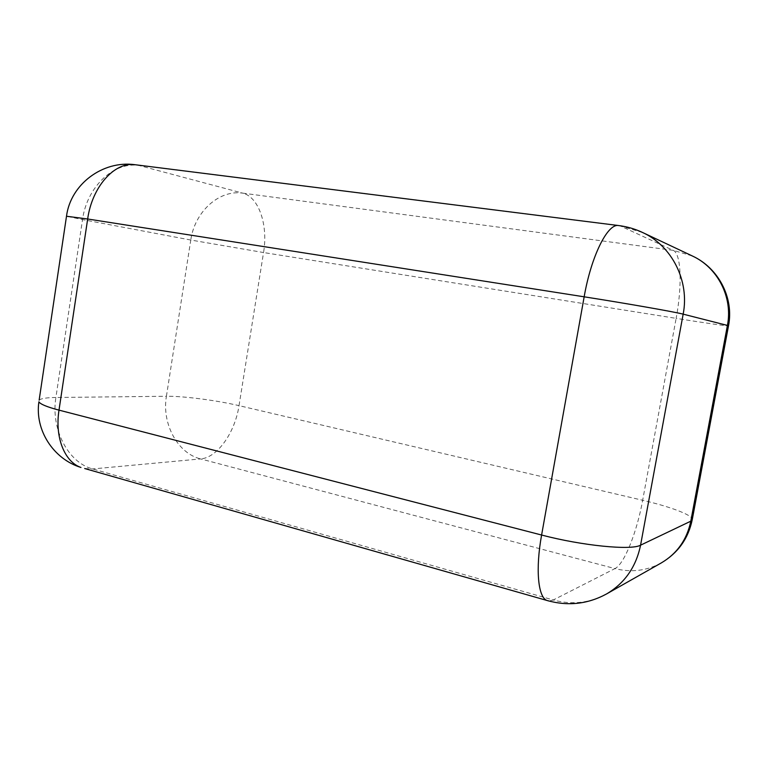 <?xml version="1.0" encoding="UTF-8"?>
<svg xmlns="http://www.w3.org/2000/svg" width="768" height="768" viewBox="0 0 768 768"><rect width="100%" height="100%" fill="white"/><g stroke="black" fill="none" stroke-linecap="round" stroke-linejoin="round"><path stroke-width="0.58" stroke-dasharray="3.84 2.88" d="M84.691 468.528L92.63 468.941L200.621 458.918L614.957 568.589L553.277 599.981C571.958 605.078 589.718 603.072 606.538 593.962M661.344 562.896C646.752 570.816 631.286 572.707 614.957 568.589C624.259 564.202 636.97 532.003 642.662 500.275L239.021 405.648L263.549 252.538L190.781 240.029L166.416 396.269C183.389 396.01 216.816 400.378 239.021 405.648C235.027 432.48 217.44 457.718 200.621 458.918C177.494 453.293 161.674 423.648 166.416 396.269L55.901 397.488C50.746 428.602 67.651 462.374 92.63 468.941L553.277 599.981L548.717 600.979M692.237 255.926L673.248 250.349L242.726 193.142C259.008 197.098 268.234 225.302 263.549 252.538L676.138 318.365L642.662 500.275C670.118 506.65 692.448 514.982 692.294 519.408M39.139 400.147C41.002 398.486 46.589 397.603 55.901 397.488L82.531 219.581L66.499 216.25M134.602 164.659L618.269 225.504M190.781 240.029L82.531 219.581C86.774 187.632 113.002 161.635 138.883 165.437L242.726 193.142C218.899 189.485 194.65 211.987 190.781 240.029M642.48 232.445L620.563 226.08L673.248 250.349C681.312 253.632 682.262 285.974 676.138 318.365C704.237 322.858 727.747 326.246 728.506 325.843"/><path stroke-width="1.15" d="M66.499 216.25L87.667 218.995L59.002 410.131C47.021 406.973 40.32 404.198 38.899 401.798C34.685 430.099 53.462 459.091 80.966 467.462C64.646 461.942 54.672 437.376 59.002 410.131L541.603 535.027C535.402 568.973 538.013 596.89 546.739 600.403L548.717 600.979M84.691 468.528L546.739 600.403C567.696 606.374 587.635 604.224 606.538 593.962L661.344 562.896C677.117 553.574 686.928 539.674 690.797 521.184L640.57 545.174L683.165 314.15C675.254 312 625.939 303.341 584.16 296.813C591.139 256.445 607.411 223.747 618.269 225.504L134.602 164.659C102.682 160.368 70.675 184.205 66.528 216.048L39.139 400.147M606.538 593.962C624.72 583.21 636.067 566.947 640.57 545.174C631.363 550.579 582.058 545.722 541.603 535.027L584.16 296.813L87.667 218.995C92.093 186.72 114.509 161.885 134.602 164.659M642.48 232.445C671.866 245.76 689.75 280.858 683.165 314.15L727.411 325.421L690.797 521.184L692.294 519.408L728.506 325.843C734.131 297.888 718.512 267.917 692.237 255.926L642.48 232.445C634.8 228.845 626.726 226.522 618.269 225.504M692.237 255.926C717.667 267.475 733.046 297.274 727.411 325.421L728.506 325.843M661.344 562.896C678.106 552.931 688.426 538.435 692.294 519.408"/></g></svg>
